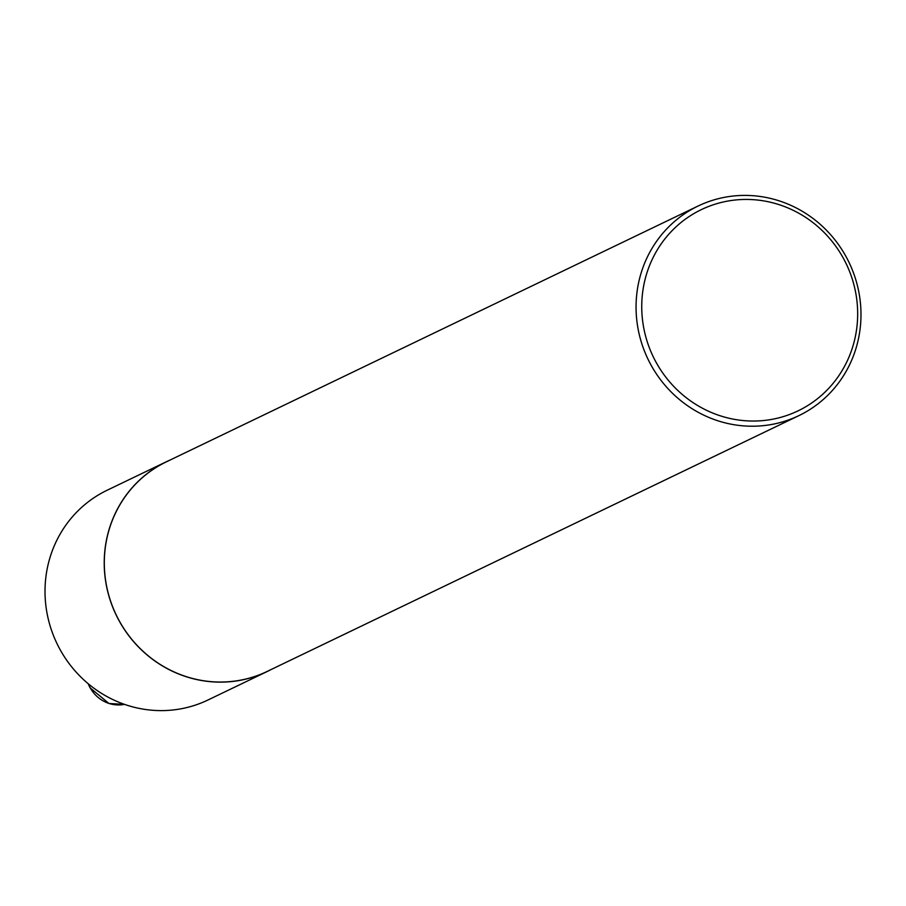 <?xml version="1.0" encoding="UTF-8"?>
<svg xmlns="http://www.w3.org/2000/svg" width="906" height="906" viewBox="0 0 906 906"><rect width="100%" height="100%" fill="white"/><g stroke="black" fill="none" stroke-linecap="round" stroke-linejoin="round"><path stroke-width="1.36" d="M107.452 490.089A116.364 111.631 64.3 0 0 107.101 490.259A116.364 111.631 64.3 0 0 56.953 643.52A116.364 111.631 64.3 0 0 207.995 699.987L267.213 671.505A116.364 111.631 -115.7 0 1 116.161 615.027A116.364 111.631 -115.7 0 1 166.319 461.766A116.364 111.631 -115.7 0 1 166.67 461.596A116.364 111.631 -115.7 0 1 170.113 460.033M270.939 669.613A116.364 111.631 -115.7 0 1 267.213 671.505M701.64 209.479A111.631 107.089 -115.7 0 1 857.461 320.713A111.631 107.089 -115.7 0 1 690.01 400.52A111.631 107.089 -115.7 0 1 701.64 209.479M698.458 205.855A116.285 111.563 -115.7 0 1 849.137 262.627A116.285 111.563 -115.7 0 1 798.933 415.605A116.285 111.563 -115.7 0 1 647.994 359.172A116.285 111.563 -115.7 0 1 698.107 206.013A116.285 111.563 -115.7 0 1 698.458 205.855M798.933 415.605L267.179 671.425A116.285 111.563 -115.7 0 1 116.24 614.993A116.285 111.563 -115.7 0 1 166.353 461.845A116.285 111.563 -115.7 0 1 166.704 461.675M88.369 683.86A32.582 31.257 64.3 0 0 124.496 704.37L108.98 703.509L90.045 687.813L88.12 683.668M166.319 461.766L107.101 490.259M698.107 206.013L166.353 461.845"/></g></svg>
